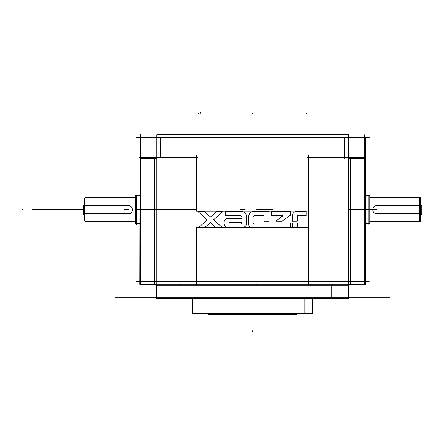 <?xml version="1.0" encoding="UTF-8"?>
<svg xmlns="http://www.w3.org/2000/svg" width="444" height="444" viewBox="0 0 444 444"><rect width="100%" height="100%" fill="white"/><g stroke="black" fill="none" stroke-linecap="round" stroke-linejoin="round"><path stroke-width="0.67" d="M365.462 195.737L369.98 195.737L369.98 223.743L365.462 223.715M369.963 195.71L369.963 223.743L369.192 223.743L369.192 195.71L369.963 195.71L369.192 195.71M368.775 224.431L368.775 195.021M369.192 223.743L369.963 223.743M369.98 197.735L420.246 197.735L420.246 221.739L369.98 221.739L419.236 221.739L419.236 213.731L419.236 221.739L369.98 221.739L419.236 221.739L419.236 213.731L419.236 221.739L369.98 221.739L420.246 221.739L369.98 221.717M420.229 213.731L420.229 221.739L419.458 221.739L419.458 197.708L420.229 197.708L420.229 205.722M419.58 205.722L419.58 213.731M420.246 206.571A1.604 0.433 0 0 1 420.84 206.91A1.604 0.433 0 0 1 420.696 207.093M420.246 198.068A1.604 1.604 0 0 1 420.84 199.312A1.604 1.604 0 0 0 420.246 198.068A1.604 1.604 0 0 1 420.696 199.978A1.604 1.604 0 0 0 420.246 198.068A1.604 1.604 0 0 1 420.84 199.312A1.604 1.604 0 0 0 420.246 198.068A1.604 1.604 0 0 1 420.696 199.978A1.604 1.604 0 0 0 420.246 198.068A1.604 1.604 0 0 1 420.696 199.978A1.604 1.604 0 0 0 420.246 198.068L420.84 199.312A1.604 1.604 0 0 0 420.246 198.068L420.84 199.312M419.236 205.722L419.236 197.708L419.236 205.722L419.236 197.708L419.236 205.722L419.236 197.708L369.98 197.708L419.236 197.708M420.246 198.096A1.604 1.598 0 0 1 420.84 199.334M420.246 221.356A1.604 1.598 -0 0 0 420.696 219.447M420.246 221.378A1.604 1.604 0 0 0 420.84 220.135A1.604 1.604 0 0 1 420.246 221.378A1.604 1.604 0 0 0 420.84 220.135A1.604 1.604 0 0 1 420.246 221.378L420.84 220.135A1.604 1.604 0 0 1 420.246 221.378L420.84 220.135M420.246 212.876A1.604 0.433 0 0 0 420.84 212.537A1.604 0.433 0 0 0 420.696 212.36M375.907 213.731L421.722 213.731M377.472 213.669A4.007 4.007 0 0 1 372.782 209.723A4.007 4.007 0 0 1 377.472 205.777M421.722 205.722L375.907 205.722M420.84 220.823L420.84 198.623M420.84 205.034L421.8 205.034L421.8 214.419L420.84 214.419M420.229 197.708L419.458 197.708M419.458 221.739L420.229 221.739M365.257 143.623L365.257 155.178M154.917 158.353L154.917 284.293M139.383 157.664L197.691 157.664M140.015 155.178L139.816 284.293L156.843 284.293M369.258 281.812L136.019 281.812M156.843 284.693L348.435 284.693L348.435 134.754L156.843 134.754L156.843 284.693M160.528 157.664L160.528 137.64M344.749 137.64L344.749 157.664M307.581 157.664L365.895 157.664M308.702 155.178L308.702 284.293M351.082 158.353L351.082 284.293L365.462 284.293L365.462 155.178M348.435 284.293L351.082 284.293M350.355 158.353L350.355 284.293M364.774 134.754L364.774 284.693M136.019 137.64L369.258 137.64M348.435 158.353L365.257 158.353L365.257 136.952L348.435 136.952M344.261 158.353L344.261 136.952M156.843 136.952L140.015 136.952L140.015 158.353L156.843 158.353M161.011 158.353L161.011 136.952M140.504 134.754L140.504 284.693M196.57 155.178L196.57 211.111M196.57 227.65L196.57 284.293M154.19 158.353L154.19 284.293M328.838 313.048L284.166 313.048M324.642 285.126L332.811 285.126M332.811 284.365L332.811 285.087L324.642 284.959M389.793 297.83L115.484 297.83M156.521 285.126L337.984 285.126L337.984 298.518L156.521 298.518L156.521 285.126M156.521 297.83L156.521 285.814L335.037 285.814L335.037 297.83L335.037 285.814L348.751 285.814M331.768 285.126L331.768 298.518L348.751 298.518L348.751 285.126L331.768 285.126M348.751 285.17L348.751 285.886L335.037 285.886L335.037 285.17M172.461 285.126L180.63 285.126M180.63 284.365L180.63 285.087L172.461 284.959M194.75 285.126L202.919 285.126M202.919 284.365L202.919 285.087L194.75 284.959M248.551 285.126L256.721 285.126M256.721 284.365L256.721 285.087L248.551 284.959M302.358 285.126L310.528 285.126M310.528 284.365L310.528 285.087L302.358 284.959M305.977 298.518L305.977 313.736L192.563 313.736L192.563 298.518L192.563 313.048M304.14 298.518L304.14 313.048M302.098 298.518L302.098 313.736L312.709 313.736L312.709 298.518M338.361 313.048L166.916 313.048M352.558 284.293L352.558 284.904L152.52 284.904L152.714 284.293M356.76 284.216L348.435 284.216M156.843 284.216L148.512 284.216M86.036 205.722L86.036 197.708L135.298 197.708L86.036 197.708L86.036 205.722L86.036 197.708L86.036 205.722L86.036 197.708L135.298 197.708L85.026 197.708L85.026 221.739L135.298 221.717M136.497 195.021L136.497 224.431M139.816 195.737L135.298 195.737L139.816 195.71L135.298 195.71L135.298 223.743L139.816 223.715M135.298 197.735L86.036 197.708M85.026 221.356A1.604 1.598 180 0 1 84.438 220.113M85.026 198.096A1.604 1.598 180 0 0 84.582 200M85.026 198.068A1.604 1.604 0 0 0 84.438 199.312A1.604 1.604 0 0 1 85.026 198.068A1.604 1.604 0 0 0 84.438 199.312A1.604 1.604 0 0 1 85.026 198.068L84.438 199.312A1.604 1.604 0 0 1 85.026 198.068L84.438 199.312M85.026 221.378L84.438 220.135A1.604 1.604 0 0 0 85.026 221.378A1.604 1.604 0 0 1 84.438 220.135A1.604 1.604 0 0 0 85.026 221.378A1.604 1.604 0 0 1 84.582 219.469L84.438 220.135A1.604 1.604 0 0 0 85.026 221.378A1.604 1.604 0 0 1 84.582 219.469A1.604 1.604 0 0 0 85.026 221.378A1.604 1.604 0 0 1 84.438 220.135L85.026 221.378A1.604 1.604 0 0 1 84.582 219.469A1.604 1.604 0 0 0 85.026 221.378A1.604 1.604 0 0 1 84.582 219.469M85.026 206.571A1.604 0.433 180 0 0 84.438 206.91A1.604 0.433 180 0 0 84.582 207.093L84.582 206.732M129.371 205.722L83.555 205.722M127.805 205.777A4.007 4.007 0 0 1 132.495 209.723A4.007 4.007 0 0 1 127.805 213.669M83.555 213.731L129.371 213.731M84.438 198.623L84.438 220.823M84.438 214.419L83.472 214.419L83.472 205.034L84.438 205.034M85.026 212.876A1.604 0.433 180 0 1 84.438 212.537A1.604 0.433 180 0 1 84.582 212.36M86.036 213.731L86.036 221.739L135.298 221.739L85.026 221.739L135.298 221.739L86.036 221.739L86.036 213.731L86.036 221.739L86.036 213.731L86.036 221.739L135.298 221.739L86.036 221.739M312.548 313.847L192.724 313.847M272.017 313.736L272.017 314.535L208.586 314.535L208.586 313.847M266.905 313.736L266.905 314.535L296.692 314.535L296.692 313.736M207.304 219.885L199.084 227.139M207.143 219.736L207.143 220.03M197.963 211.599L207.326 219.902M198.263 211.805L198.39 211.472M204.185 211.422L198.135 211.427M210.495 217.066L204.057 211.361M216.983 211.35L210.5 217.066M222.672 211.411L216.85 211.416M222.422 211.455L222.549 211.794M213.375 219.941L222.849 211.583M221.845 227.128L213.392 219.636M221.562 226.94L221.434 227.273M215.64 227.322L221.689 227.317M210.389 222.616L215.745 227.367M204.95 227.372L210.345 222.616M199.239 227.334L205.061 227.328M199.489 227.289L199.362 226.951M308.28 211.039L308.291 227.583L195.926 227.65L195.915 211.111L195.926 227.65L308.291 227.583L195.926 227.65L195.915 211.111L195.926 227.65L308.291 227.583L195.926 227.65L195.915 211.111L195.926 227.65L308.291 227.583L195.926 227.65L195.915 211.111L308.28 211.039L308.291 227.583L308.28 211.039L195.915 211.111L308.28 211.039L308.291 227.583L308.28 211.039L195.915 211.111L308.28 211.039L308.291 227.583L308.28 211.039L195.915 211.111L308.28 211.039M240.676 215.462A3.358 3.358 0 0 1 242.047 218.22A3.358 3.358 0 0 0 240.676 215.462A3.358 3.358 0 0 1 242.047 218.22A3.358 3.358 0 0 0 240.676 215.462L240.565 215.423M248.69 224.259A3.047 3.047 0 0 0 251.737 227.3A3.047 3.047 0 0 1 248.69 224.259A3.047 3.047 0 0 0 251.737 227.3A3.047 3.047 0 0 1 248.69 224.259M253.019 217.577A1.904 1.904 0 0 1 254.923 215.673M224.153 222.094L224.159 223.643M224.159 222.355A3.807 3.807 0 0 1 228.088 218.42M242.135 218.409L227.683 218.415M240.57 215.384A3.358 3.358 0 0 1 242.041 218.354M225.102 215.434L240.87 215.423M225.213 211.466L225.213 215.373M241.514 211.4L225.086 211.411M241.031 211.405A5.328 5.328 0 0 1 246.525 216.894M246.531 223.632L246.531 216.589M246.531 223.365A3.807 3.807 0 0 1 242.596 227.3M227.672 227.317L243.023 227.306M228.094 227.311A3.807 3.807 0 0 1 224.159 223.382M241.653 222.266L241.653 224.07M229.026 222.216L241.708 222.211M229.082 224.081L229.082 222.278M241.708 224.131L229.026 224.142M254.739 215.673L264.102 215.667M253.025 217.71A1.904 1.904 0 0 1 255.05 215.679M253.025 222.361L253.019 217.443M255.056 224.126A1.904 1.904 0 0 1 253.025 222.094M269.169 224.12L254.645 224.131M269.086 227.228L269.081 224.181M251.393 227.3L269.236 227.289M251.87 227.295A3.047 3.047 0 0 1 248.696 224.126M248.684 216.572L248.69 224.409M248.69 216.888A5.328 5.328 0 0 1 254.179 211.394M269.181 211.383L253.713 211.394M269.081 221.284L269.075 211.383M264.174 221.29L269.02 221.284M264.113 215.723L264.113 221.229M290.642 227.217L290.637 223.138M271.739 227.289L290.82 227.278M272.1 223.149L272.105 227.417M290.809 223.077L271.928 223.088M276.146 221.234L276.035 220.901M282.983 215.901L275.774 221.034M282.612 215.701L282.723 216.034M271.273 215.662L282.956 215.656M271.301 211.438L271.306 215.601M290.82 211.366L271.112 211.383M290.631 215.112L290.631 211.427M281.807 221.362L290.726 215.013M275.891 221.279L281.996 221.279M292.346 216.078A4.568 4.568 0 0 1 297.053 211.366M306.11 211.361L296.725 211.366M306.121 215.579L306.116 211.416M297.363 215.645L306.099 215.64M297.347 221.206L297.341 215.706M292.407 221.267L297.286 221.267M292.341 215.806L292.346 221.212M297.286 223.077L292.407 223.077M297.347 227.211L297.347 223.132M292.407 227.273L297.291 227.273M292.346 223.138L292.352 227.217M365.462 195.71L369.98 195.71L365.462 195.71M376.784 205.722C371.628 205.483 371.606 213.953 376.784 213.731C371.606 213.953 371.628 205.483 376.784 205.722C371.628 205.483 371.606 213.953 376.784 213.731C371.606 213.953 371.628 205.483 376.784 205.722M22.999 209.723L22.2 209.723L22.999 209.723M376.784 209.723L348.435 209.723M196.57 209.723L154.19 209.723M198.573 113.808L198.573 113.009L198.573 113.808M252.636 113.808L252.636 113.009L252.636 113.808M156.843 209.723L139.816 209.723M272.66 209.723L256.643 209.723M84.438 209.723L32.373 209.723L84.438 209.723M306.704 113.808L306.704 113.009L306.704 113.808M170.235 285.814L335.037 285.814L335.037 297.83L335.037 285.814L157.365 285.814L335.037 285.814L335.037 297.83M335.037 285.126L335.037 298.518L335.037 285.126M123.882 209.723L129.087 209.723L123.882 209.723M240.021 209.723L245.227 209.723M181.951 209.723L187.157 209.723M200.616 113.331L200.616 112.526L200.616 113.331M352.758 284.293L352.758 284.904L352.758 284.293M128.488 213.731C133.711 213.953 133.583 205.417 128.488 205.722C133.583 205.417 133.711 213.953 128.488 213.731C133.711 213.953 133.583 205.417 128.488 205.722C133.583 205.417 133.711 213.953 128.488 213.731M136.497 223.743L139.816 223.743L136.497 223.743M252.636 330.669L252.636 331.474L252.636 330.669M419.236 213.731L419.236 221.739M135.897 209.723L141.103 209.723L135.897 209.723M420.246 197.708L369.98 197.708L420.246 197.708M152.52 284.293L152.52 284.904L152.52 284.293"/></g></svg>
